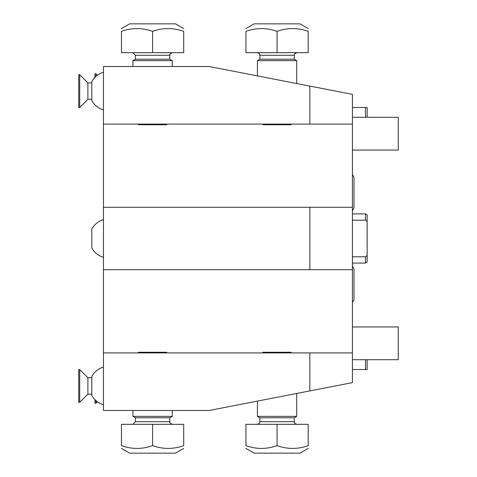 <?xml version="1.0" encoding="UTF-8"?>
<svg xmlns="http://www.w3.org/2000/svg" width="477" height="477" viewBox="0 0 477 477"><rect width="100%" height="100%" fill="white"/><g stroke="black" fill="none" stroke-linecap="round" stroke-linejoin="round"><path stroke-width="0.72" d="M309.829 124.092L103.455 124.092L103.455 66.518L209.17 66.518L309.829 86.087L309.829 124.092L352.42 124.092L352.42 352.908L103.455 352.908L103.455 410.482L209.17 410.482L309.829 390.913L309.829 352.908M352.42 124.092L352.42 94.363L309.829 86.087M103.455 124.092L103.455 352.908M352.42 352.908L352.42 382.637L309.829 390.913M259.876 417.769L259.876 421.704L294.273 421.704L294.273 417.769L259.876 417.769L257.419 416.349L296.73 416.349L296.73 393.459M308.196 424.321L245.953 424.321L245.953 445.643C256.328 449.334 266.703 449.334 277.071 445.643C287.446 449.334 297.821 449.334 308.196 445.643C308.196 449.334 308.196 449.334 308.196 445.643L308.196 424.321M245.953 448.422L254.14 453.15L300.003 453.15L308.196 448.422M245.953 445.643C245.953 449.334 245.953 449.334 245.953 445.643M277.071 445.643L277.071 424.321M91.822 377.724L87.893 377.724L87.893 394.103L91.822 394.103M87.893 394.103L79.701 402.29L79.701 369.532L87.893 377.724M79.701 369.532L78.723 369.532L78.723 402.29L79.701 402.29M352.42 269.702L103.455 269.702M352.42 207.298L103.455 207.298M309.829 207.298L309.829 269.702M352.42 117.294L398.277 117.294L398.277 150.052L352.42 150.052M352.42 326.948L398.277 326.948L398.277 359.706L352.42 359.706M352.42 107.468L365.519 107.468L365.519 117.294M365.519 107.468L367.159 107.468L367.159 117.294M367.159 359.706L367.159 369.532L352.42 369.532M365.519 359.706L365.519 369.532M352.42 256.811L365.519 256.811L365.519 263.071L352.42 263.071M365.519 256.811L367.159 255.523L367.159 221.477L365.519 220.189L352.42 220.189M367.159 221.477L367.159 214.877L365.519 213.929L365.519 220.189M367.159 255.523L367.159 262.123L365.519 263.071M138.014 352.908L138.67 352.253L166.515 352.253L167.171 352.908M262.493 352.908L263.149 352.253L290.994 352.253L291.65 352.908M169.788 59.231L169.788 55.296L135.39 55.296L135.39 59.231L169.788 59.231L172.245 60.651L132.934 60.651L132.934 66.518M121.468 52.679L183.711 52.679L183.711 31.357C173.336 27.666 162.967 27.666 152.592 31.357C142.218 27.666 131.843 27.666 121.468 31.357C121.468 27.666 121.468 27.666 121.468 31.357L121.468 52.679M183.711 28.578L175.524 23.85L129.661 23.85L121.468 28.578M183.711 31.357C183.711 27.666 183.711 27.666 183.711 31.357M152.592 31.357L152.592 52.679M91.822 100.599A19.652 19.652 0 0 0 103.455 109.937A19.652 19.652 0 0 1 91.822 100.599L91.822 81.573A19.652 19.652 0 0 1 103.455 72.236M91.822 82.897L87.893 82.897L87.893 99.276L91.822 99.276M87.893 99.276L79.701 107.468L79.701 74.71L87.893 82.897M79.701 74.71L78.723 74.71L78.723 107.468L79.701 107.468M103.455 404.764A19.652 19.652 0 0 1 91.822 395.427L91.822 376.401A19.652 19.652 0 0 1 103.455 367.063M103.455 257.347A19.652 19.652 0 0 1 91.822 248.016L91.822 228.984A19.652 19.652 0 0 1 103.455 219.653M97.415 75.223L95.919 73.726L95.919 76.439M95.919 73.726L94.935 73.726L94.935 77.381M97.415 401.777L95.919 403.274L95.919 400.561M95.919 403.274L94.935 403.274L94.935 399.619M135.39 417.769L135.39 421.704L169.788 421.704L169.788 417.769L135.39 417.769L132.934 416.349L172.245 416.349L172.245 410.482M183.711 424.321L121.468 424.321L121.468 445.643C131.843 449.334 142.218 449.334 152.592 445.643C162.967 449.334 173.336 449.334 183.711 445.643C183.711 449.334 183.711 449.334 183.711 445.643L183.711 424.321M121.468 448.422L129.661 453.15L175.524 453.15L183.711 448.422M121.468 445.643C121.468 449.334 121.468 449.334 121.468 445.643M152.592 445.643L152.592 424.321M294.273 59.231L294.273 55.296L259.876 55.296L259.876 59.231L294.273 59.231L296.73 60.651L257.419 60.651L257.419 75.897M245.953 52.679L308.196 52.679L308.196 31.357C297.821 27.666 287.446 27.666 277.071 31.357C266.697 27.666 256.328 27.666 245.953 31.357C245.953 27.666 245.953 27.666 245.953 31.357L245.953 52.679M308.196 28.578L300.003 23.85L254.14 23.85L245.953 28.578M308.196 31.357C308.196 27.666 308.196 27.666 308.196 31.357M277.071 31.357L277.071 52.679M167.171 124.092L166.515 124.747L138.67 124.747L138.014 124.092M291.65 124.092L290.994 124.747L263.149 124.747L262.493 124.092M257.419 416.349L257.419 401.103M294.273 417.769L296.73 416.349M259.876 421.704C259.094 422.55 261.432 422.521 257.252 424.321M294.273 421.704C295.054 422.55 292.711 422.521 296.891 424.321M352.42 302.394L353.988 299.806L353.988 268.915L352.42 266.327M352.42 210.673L353.988 208.085L353.988 177.194L352.42 174.606M365.519 213.929L352.42 213.929M172.245 60.651L172.245 66.518M135.39 59.231L132.934 60.651M169.788 55.296C170.504 54.694 168.148 54.682 172.412 52.679M135.39 55.296L132.773 52.679M132.934 416.349L132.934 410.482M169.788 417.769L172.245 416.349M135.39 421.704L132.773 424.321M169.788 421.704C170.551 422.431 168.142 422.354 172.412 424.321M296.73 60.651L296.73 83.541M259.876 59.231L257.419 60.651M294.273 55.296C295.054 54.45 292.711 54.479 296.891 52.679M259.876 55.296C259.094 54.45 261.432 54.479 257.252 52.679"/></g></svg>
